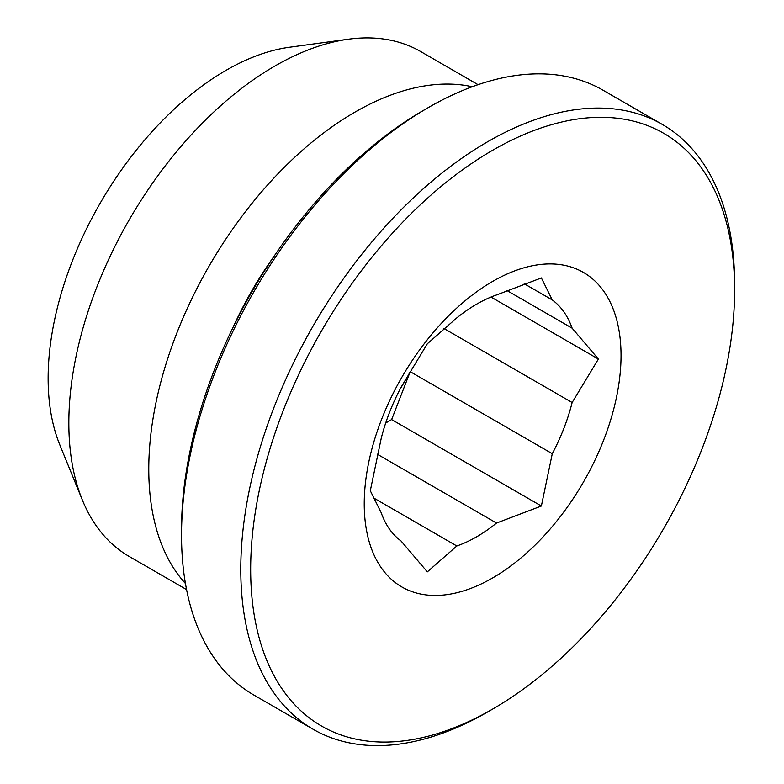 <?xml version="1.0" encoding="UTF-8"?>
<svg xmlns="http://www.w3.org/2000/svg" width="784" height="784" viewBox="0 0 784 784"><rect width="100%" height="100%" fill="white"/><g stroke="black" fill="none" stroke-linecap="round" stroke-linejoin="round"><path stroke-width="1.18" d="M506.807 290.462L572.134 328.182A142.472 82.251 120 0 0 552.279 299.939L524.212 283.739M400.232 388.835A142.472 82.251 120 0 0 410.218 371.675L552.279 453.691A142.472 82.251 120 0 0 572.134 402.525L443.607 328.32M373.262 497.732L456.817 545.978A142.472 82.251 120 0 0 476.672 536.795A142.472 82.251 120 0 0 496.527 523.055L377.143 454.132M552.279 299.939L541.372 277.938L496.527 294.96A142.472 82.251 120 0 0 476.672 304.143A142.472 82.251 120 0 0 456.817 317.883L427.329 343.774L401.065 387.247A142.472 82.251 120 0 0 381.21 438.413L370.303 490.745L381.21 512.756A142.472 82.251 120 0 0 401.065 540.999L427.329 571.869L456.817 545.978M552.279 453.691L541.372 506.023L496.527 523.055M572.134 328.182L598.398 359.062L572.134 402.525M492.636 577.945A181.584 104.831 120 0 0 621.036 355.554A181.584 104.831 120 0 0 492.636 281.427A181.584 104.831 120 0 0 364.237 503.818A181.584 104.831 120 0 0 492.636 577.945M734.618 289.982A342.206 197.578 120 0 0 492.636 150.273A342.206 197.578 120 0 0 250.664 569.39A342.206 197.578 120 0 0 492.636 709.099A342.206 197.578 120 0 0 734.618 289.982L734.618 284.278A349.194 201.606 -60 0 0 662.294 124.431L603.033 90.209A349.194 201.606 -60 0 0 428.436 107.506A349.194 201.606 -60 0 0 181.525 535.178L181.525 529.474A342.206 197.578 -60 0 1 423.497 110.358L428.436 107.506M492.636 709.099L487.707 711.95A349.194 201.606 -60 0 1 313.1 729.247A349.194 201.606 -60 0 1 240.786 569.39A349.194 201.606 -60 0 1 393.205 217.981A349.194 201.606 -60 0 1 662.294 124.431M233.181 327.095A244.432 141.12 -60 0 1 274.057 256.29M185.445 583.502A291.501 168.305 -60 0 1 148.774 469.165A291.501 168.305 -60 0 1 259.249 194.559A291.501 168.305 -60 0 1 472.252 86.74M186.563 589.578L129.203 556.464A291.501 168.305 -60 0 1 82.398 500.114A291.501 168.305 -60 0 1 68.835 423.017A291.501 168.305 -60 0 1 274.959 65.993A291.501 168.305 -60 0 1 348.508 39.2A291.501 168.305 -60 0 1 420.704 51.558L478.064 84.672M82.398 500.114L59.839 444.92A251.507 145.207 -60 0 1 225.968 70.374A251.507 145.207 -60 0 1 289.423 47.256L348.508 39.2M598.398 359.062L491 297.048M541.372 506.023L391.637 419.577L410.218 371.675M391.637 419.577L385.708 422.997M313.1 729.247L253.849 695.036A349.194 201.606 -60 0 1 181.525 535.178"/></g></svg>
